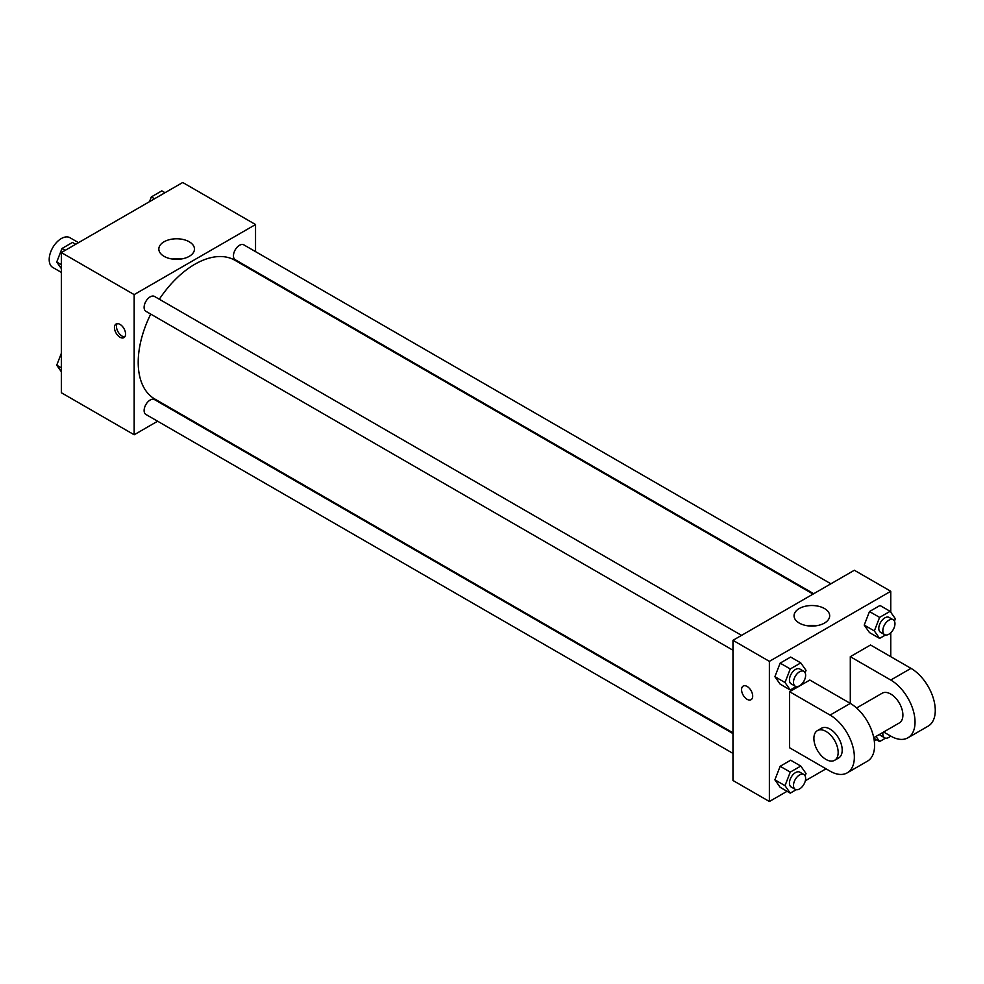 <?xml version="1.0" encoding="UTF-8"?>
<svg xmlns="http://www.w3.org/2000/svg" width="984" height="984" viewBox="0 0 984 984"><rect width="100%" height="100%" fill="white"/><g stroke="black" fill="none" stroke-linecap="round" stroke-linejoin="round"><path stroke-width="1.48" d="M78.499 242.654L69.925 237.697A17.171 9.914 120 0 0 56.691 242.298A17.171 9.914 120 0 0 49.2 259.579A17.171 9.914 120 0 0 52.755 267.439L61.34 272.383M157.625 421.226L134.168 434.768L61.34 392.727L61.34 252.568L182.717 182.495L255.545 224.537L255.545 251.621M175.435 410.943L174.795 411.312M150.737 314.093A80.11 46.248 120 0 0 138.215 362.358A80.11 46.248 120 0 0 154.808 399.024L732.969 732.834M813.079 594.078L234.905 260.28A80.11 46.248 120 0 0 159.322 299.234M255.545 271.449L255.545 272.199M134.168 434.768L134.168 294.61L255.545 224.537M830.89 583.795L243.811 244.856A8.585 4.957 120 0 0 237.206 247.156A8.585 4.957 120 0 0 233.454 255.791A8.585 4.957 120 0 0 235.225 259.714L813.719 593.709M732.969 733.572L154.476 399.59A8.585 4.957 120 0 0 147.871 401.89A8.585 4.957 120 0 0 144.119 410.525A8.585 4.957 120 0 0 145.89 414.448L732.969 753.4M732.969 650.239L145.89 311.301A8.585 4.957 -60 0 1 145.89 301.387A8.585 4.957 -60 0 1 154.476 296.43L741.555 635.369M134.168 294.61L61.34 252.568M164.045 256.332A17.81 10.283 180 0 1 158.83 249.063A17.81 10.283 180 0 1 176.653 238.78A17.81 10.283 180 0 1 194.463 249.063A17.81 10.283 180 0 1 183.467 258.571A17.81 10.283 180 0 1 164.045 256.332M125.571 334.031A7.872 4.539 60 0 1 123.935 337.635A7.872 4.539 60 0 1 116.075 333.096A7.872 4.539 60 0 1 116.075 324.007A7.872 4.539 60 0 1 122.139 326.11A7.872 4.539 60 0 1 125.571 334.031M124.82 336.811A7.872 4.539 60 0 1 118.105 331.916A7.872 4.539 60 0 1 117.219 323.65M172.335 259.038A17.81 10.283 180 0 1 180.97 259.038M787.065 791.296L769.377 801.505L732.969 780.484L732.969 640.326L854.346 570.253L890.766 591.273L890.766 612.245M61.34 268.595L56.728 262.052L61.992 248.497L72.496 242.433L75.694 244.278M61.34 264.708L56.728 262.052M65.19 250.342L61.992 248.497M149.482 201.683L151.327 196.923L161.831 190.859L165.029 192.704M154.525 198.768L151.327 196.923M61.34 371.755L56.728 365.199L61.34 353.33M61.34 367.856L56.728 365.199M796.216 686.561L790.263 689.993L785.011 682.515L790.263 668.96L800.779 662.896L806.031 670.375L805.109 672.736M803.854 671.346L799.808 669.009A8.585 4.957 120 0 0 793.202 671.309A8.585 4.957 120 0 0 789.451 679.944A8.585 4.957 120 0 0 791.222 683.88L795.269 686.217A8.585 4.957 120 0 0 803.854 681.26A8.585 4.957 120 0 0 803.854 671.346A8.585 4.957 120 0 0 797.237 673.646A8.585 4.957 120 0 0 793.498 682.281A8.585 4.957 120 0 0 795.269 686.217M790.263 689.993L780.152 684.151L774.888 676.672L780.152 663.13L790.656 657.054L800.779 662.896M785.011 682.515L774.888 676.672L780.152 663.13L790.656 657.054M790.263 668.96L780.152 663.13M885.551 634.975L879.598 638.407L874.346 630.941L879.598 617.386L890.114 611.322L895.366 618.801L894.444 621.162M893.189 619.772L889.142 617.435A8.585 4.957 120 0 0 882.537 619.736A8.585 4.957 120 0 0 878.786 628.37A8.585 4.957 120 0 0 880.557 632.294L884.604 634.631A8.585 4.957 120 0 0 893.189 629.674A8.585 4.957 120 0 0 893.189 619.772A8.585 4.957 120 0 0 886.572 622.072A8.585 4.957 120 0 0 882.832 630.707A8.585 4.957 120 0 0 884.604 634.631M879.598 638.407L869.487 632.577L864.223 625.098L869.487 611.544L879.991 605.48L890.114 611.322M874.346 630.941L864.223 625.098L869.487 611.544L879.991 605.48M879.598 617.386L869.487 611.544M796.216 789.709L790.263 793.141L785.011 785.663L790.263 772.12L800.779 766.056L806.031 773.535L805.109 775.896M803.854 774.506L799.808 772.169A8.585 4.957 120 0 0 793.202 774.469A8.585 4.957 120 0 0 789.451 783.104A8.585 4.957 120 0 0 791.222 787.028L795.269 789.365A8.585 4.957 120 0 0 803.854 784.408A8.585 4.957 120 0 0 803.854 774.506A8.585 4.957 120 0 0 797.237 776.806A8.585 4.957 120 0 0 793.498 785.441A8.585 4.957 120 0 0 795.269 789.365M790.263 793.141L780.152 787.311L774.888 779.832L780.152 766.278L790.656 760.214L800.779 766.056M785.011 785.663L774.888 779.832L780.152 766.278L790.656 760.214M790.263 772.12L780.152 766.278M885.551 738.135L879.598 741.567L875.981 736.426M879.487 734.396A8.585 4.957 120 0 0 880.557 735.454L884.604 737.791A8.585 4.957 120 0 0 890.668 736.044M879.598 741.567L873.854 738.258M882.956 732.404A8.585 4.957 120 0 0 882.832 733.867A8.585 4.957 120 0 0 884.604 737.791M743.203 686.069A7.872 4.539 -120 0 0 741.997 692.379A7.872 4.539 -120 0 0 747.127 699.316A7.872 4.539 -120 0 0 751.063 699.698A7.872 4.539 60 0 1 747.127 699.316A7.872 4.539 60 0 1 741.985 692.379A7.872 4.539 60 0 1 743.191 686.069A7.872 4.539 60 0 1 751.063 690.62A7.872 4.539 60 0 1 751.063 699.698M769.377 801.505L769.377 661.359L732.969 640.326L854.346 570.253M732.969 780.484L732.969 640.326M824.457 608.53A17.81 10.283 180 0 1 829.684 615.799A17.81 10.283 180 0 1 811.861 626.082A17.81 10.283 180 0 1 794.051 615.799A17.81 10.283 180 0 1 805.047 606.304A17.81 10.283 180 0 1 824.457 608.53M769.377 661.359L890.766 591.273M816.179 625.787A17.81 10.283 0 0 0 807.544 625.787M890.766 632.798L890.766 656.685M876.4 739.722L874.284 740.94M826.031 768.811L805.342 780.755M869.487 632.577L864.223 625.098M780.152 684.151L774.888 676.672M780.152 787.311L774.888 779.832M789.611 691.715L830.066 715.085A34.329 19.815 60 0 1 852.501 745.331A34.329 19.815 60 0 1 847.236 772.846A34.329 19.815 60 0 1 830.066 771.149L789.611 747.779L789.611 691.715L809.844 680.042L850.299 703.4L850.299 656.685L870.533 645L910.987 668.357A34.329 19.815 60 0 1 933.422 698.615A34.329 19.815 60 0 1 928.158 726.13L907.924 737.803A34.329 19.815 60 0 1 890.766 736.106L883.644 731.998M847.236 772.846L867.47 761.161A34.329 19.815 -120 0 0 872.734 733.658A34.329 19.815 -120 0 0 850.299 703.4L830.066 715.085M856.584 707.988L882.181 693.203A17.171 9.914 60 0 1 895.403 697.804A17.171 9.914 60 0 1 902.894 715.085A17.171 9.914 60 0 1 899.339 722.933L873.755 737.717M910.987 668.357L890.766 680.042L850.299 656.685M890.766 680.042A34.329 19.815 60 0 1 913.189 710.288A34.329 19.815 60 0 1 907.924 737.803M817.446 730.583L821.492 728.246A17.171 9.914 60 0 1 834.715 732.846A17.171 9.914 60 0 1 842.206 750.115A17.171 9.914 60 0 1 838.651 757.975L834.604 760.312A17.171 9.914 60 0 1 817.446 750.398A17.171 9.914 60 0 1 817.446 730.583A17.171 9.914 60 0 1 830.668 735.183A17.171 9.914 60 0 1 838.159 752.452A17.171 9.914 60 0 1 834.604 760.312"/></g></svg>
